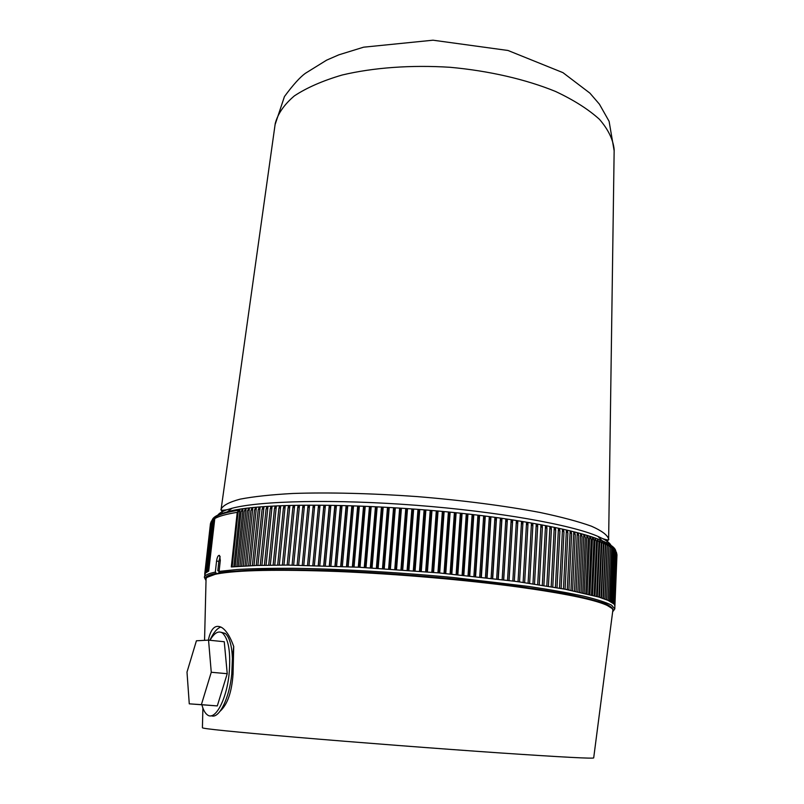 <?xml version="1.0" encoding="UTF-8"?>
<svg xmlns="http://www.w3.org/2000/svg" width="804" height="804" viewBox="0 0 804 804"><rect width="100%" height="100%" fill="white"/><g stroke="black" fill="none" stroke-linecap="round" stroke-linejoin="round"><path stroke-width="1.21" d="M208.326 640.145C210.899 628.236 215.412 624.045 221.854 627.582C226.346 630.537 230.286 636.818 233.693 646.416L232.406 658.576C231.864 645.411 229.462 637.019 225.2 633.401L221.17 632.296M220.869 627.009C217.01 628.356 213.351 632.768 209.884 640.275M213.995 574.257L213.201 574.81M606.437 605.06L605.724 604.397M218.959 571.423L219.994 572.639C231.12 571.172 246.084 570.177 264.888 569.664C285.732 569.453 309.379 569.815 335.831 570.729C377.85 572.559 420.572 575.624 464.008 579.905C505.676 584.297 541.956 589.362 569.011 594.427C585.282 597.784 597.583 600.97 605.945 603.995C611.995 606.869 614.236 609.432 612.668 611.683M220.165 556.659L218.849 561.363L217.804 570.77L219.01 570.92L218.758 573.222M275.129 124.278L275.239 123.535C277.762 113.816 284.134 104.6 294.354 95.897C306.796 87.686 322.695 80.732 342.072 75.033C373.227 67.616 410.944 64.822 450.029 67.285C489.033 70.832 525.886 79.365 555.534 91.455C573.815 100.048 588.468 109.354 599.503 119.374C608.266 129.544 613.161 139.625 614.166 149.614L614.155 150.368M222.457 513.284L221.13 509.133C222.979 505.404 229.291 502.078 240.084 499.163C253.491 496.57 271.089 494.671 292.867 493.475C328.122 492.259 371.559 493.304 417.005 496.581C462.411 500.289 505.495 505.907 540.147 512.5C561.483 517.012 578.578 521.585 591.442 526.198C601.653 530.73 607.382 534.982 608.638 538.951L606.698 542.841M217.824 515.103C219.221 513.153 222.326 511.354 227.17 509.696L232.085 508.249C260.074 500.781 334.745 499.013 416.331 505.304C497.907 511.565 571.443 524.741 597.955 536.399L602.598 538.59C607.12 540.961 609.914 543.213 611 545.353M212.155 520.218C212.949 517.083 217.984 514.299 227.261 511.887C265.049 500.148 419.447 504.208 521.535 521.364C559.715 527.655 586.588 534.107 602.166 540.74C610.96 544.539 615.512 548.047 615.814 551.273M613.211 611.13L614.789 608.909L614.879 605.663L613.965 604.005L608.055 600.367L598.869 597.06L565.081 589.211L519.535 581.935L522.942 522.258L521.494 522.027L518.027 581.724M523.113 582.428L526.519 522.851L527.937 523.092L527.906 525.293L526.519 522.851M528.087 583.141L531.434 523.685L532.821 523.927L532.841 526.138L531.434 523.685M532.951 583.855L536.238 524.53L537.595 524.771L537.655 526.982L536.238 524.53M537.695 584.568L540.921 525.384L542.238 525.625L542.358 527.836L540.921 525.384M542.308 585.292L545.494 526.238L546.77 526.489L546.941 528.7L545.494 526.238M546.8 586.015L549.926 527.102L551.172 527.354L551.393 529.565L549.926 527.102M551.172 586.739L554.237 527.977L555.443 528.228L555.715 530.439L554.237 527.977M555.403 587.463L558.418 528.861L559.594 529.112L559.906 531.323L558.418 528.861M559.494 588.186L562.468 529.746L563.594 529.997L563.956 532.208L562.468 529.746M563.453 588.9L566.378 530.63L567.463 530.881L567.875 533.092L566.378 530.63M567.272 589.623L570.147 531.524L571.192 531.776L571.644 533.977L570.147 531.524M570.951 590.347L573.775 532.409L574.78 532.67L575.282 534.871L573.775 532.409M574.478 591.061L577.252 533.303L578.227 533.565L578.769 535.765L577.252 533.303M577.855 591.774L580.599 534.198L581.523 534.459L582.106 536.66L580.599 534.198M581.091 592.478L583.784 535.092L584.669 535.343L585.292 537.554L583.784 535.092M584.176 593.181L586.83 535.987L587.674 536.238L588.337 538.439L586.83 535.987M587.101 593.875L589.724 536.871L590.518 537.132L591.221 539.333L589.724 536.871M589.885 594.568L592.468 537.765L593.221 538.017L593.955 540.218L592.468 537.765M592.508 595.251L595.06 538.65L596.538 541.092L595.06 538.65M594.98 595.925L597.493 539.524L598.97 541.976L597.493 539.524M597.302 596.588L599.774 540.399L601.251 542.841L599.774 540.399M599.462 597.241L601.905 541.263L603.362 543.705L601.905 541.263M601.462 597.885L603.884 542.127L605.332 544.569L603.884 542.127M603.322 598.518L605.713 542.981L607.141 545.424L605.713 542.981M605.02 599.131L607.382 543.836L608.799 546.268L607.382 543.836M606.558 599.734L608.899 544.67L610.296 547.102L608.899 544.67M610.206 546.891L610.628 545.735L611.643 547.926L610.266 545.504M611.432 547.454L611.794 546.549L612.839 548.74L611.472 546.318M612.497 548.026L612.809 547.363L613.884 549.544L612.537 547.132M613.422 548.599L614.779 550.348L613.442 547.936M614.186 549.172L615.512 551.132L614.206 548.72M614.809 549.745L616.105 551.896L614.819 549.504M615.281 550.318L616.547 552.66L614.417 604.568M611.884 608.357L605.191 604.176C585.101 595.422 510.62 583.473 422.18 576.217C333.771 568.93 250.506 567.976 221.271 572.8L217.502 573.463L216.226 573.302L215.331 572.096C208.206 573.564 204.538 575.312 204.357 577.332L205.573 579.764M512.831 581.031L516.359 521.213L517.836 521.444L514.329 581.232L439.014 572.92L358.765 567.222L287.169 565.081L256.235 565.473L231.301 566.951L237.23 512.339C226.547 514.057 219.07 516.118 214.799 518.53L208.688 571.101L205.362 573.131L211.191 521.515L212.799 519.394M213.372 518.66L211.733 520.831L213.341 518.892M214.085 517.987L212.427 520.158L214.035 518.419M214.949 517.314L213.271 519.495L214.879 517.967M215.964 516.67L214.256 518.851L215.924 517.022M216.065 516.821L214.799 518.53M238.698 511.002L238.778 510.188C228.105 511.927 220.628 514.007 216.346 516.439M239.954 510.007L239.13 510.138L238.095 512.198L239.954 510.007L233.813 566.73M242.939 509.565L242.064 509.696L241.069 511.766L242.939 509.565L236.808 566.488M246.074 509.153L245.16 509.264L244.205 511.354L246.074 509.153L239.954 566.267M249.351 508.751L248.396 508.862L247.481 510.952L249.351 508.751L243.25 566.056M252.778 508.379L251.783 508.49L250.908 510.58L252.778 508.379L246.687 565.865M256.345 508.027L255.31 508.128L254.486 510.228L256.345 508.027L250.275 565.704M260.064 507.706L258.988 507.796L258.195 509.907L260.064 507.706L254.004 565.554M263.913 507.394L262.797 507.485L262.054 509.595L263.913 507.394L257.883 565.423M267.903 507.113L266.747 507.193L266.054 509.324L267.903 507.113L261.893 565.312M272.023 506.862L270.837 506.932L270.184 509.063L272.023 506.862L266.044 565.222M276.285 506.631L275.048 506.691L274.445 508.831L276.285 506.631L270.325 565.152M280.666 506.419L279.4 506.48L278.847 508.63L280.666 506.419L274.747 565.101M285.179 506.249L283.882 506.289L283.37 508.45L285.179 506.249L279.289 565.071M289.812 506.088L288.475 506.128L288.023 508.299L289.812 506.088L283.953 565.071M294.565 505.967L293.199 505.997L292.787 508.168L294.565 505.967L288.736 565.081M299.44 505.867L298.033 505.887L297.671 508.068L299.44 505.867L293.651 565.122M304.414 505.786L302.977 505.806L302.676 507.997L304.414 505.786L298.666 565.182M309.5 505.746L308.032 505.756L307.781 507.947L309.5 505.746L303.791 565.262M314.686 505.726L312.997 507.937L307.53 565.333L313.198 505.726L314.686 505.726L309.027 565.363M312.826 565.453L318.454 505.726L319.972 505.736L314.354 565.493M318.223 565.594L323.811 505.756L325.359 505.776L319.781 565.634M323.71 565.755L329.248 505.816L330.826 505.837L325.298 565.805M329.298 565.946L334.786 505.907L336.373 505.937L330.906 565.996M334.956 566.147L340.393 506.017L342.001 506.058L336.585 566.217M340.685 566.378L346.072 506.158L347.71 506.208L342.343 566.448M346.494 566.629L351.82 506.329L353.479 506.379L348.162 566.709M352.363 566.9L357.639 506.53L359.308 506.59L354.051 566.981M358.293 567.192L363.508 506.751L365.197 506.821L360.001 567.282M364.272 567.513L369.438 507.002L371.136 507.083L365.991 567.604M370.302 567.845L375.408 507.284L377.116 507.374L372.041 567.946M376.372 568.207L381.418 507.595L383.136 507.686L378.121 568.307M382.483 568.579L387.458 507.937L389.186 508.038L384.232 568.689M388.613 568.981L393.528 508.299L395.266 508.399L390.372 569.091M394.774 569.393L399.618 508.681L401.367 508.801L396.533 569.513M400.945 569.825L405.729 509.103L407.477 509.223L402.703 569.956M407.125 570.287L411.839 509.545L413.588 509.676L408.894 570.418M413.306 570.76L417.959 510.007L419.708 510.148L415.075 570.89M419.487 571.252L424.07 510.5L425.818 510.64L421.256 571.393M425.658 571.755L430.18 511.012L431.919 511.163L427.416 571.905M431.808 572.277L436.26 511.555L437.999 511.716L433.567 572.428M437.939 572.82L442.331 512.118L444.059 512.279L439.687 572.981M444.049 573.373L448.361 512.701L450.079 512.872L445.778 573.533M450.109 573.945L454.361 513.304L456.069 513.485L451.838 574.116M456.139 574.528L460.32 513.937L462.019 514.118L457.848 574.699M462.119 575.131L466.23 514.58L467.908 514.771L463.818 575.302M468.039 575.744L472.089 515.253L473.757 515.444L469.727 575.925M473.908 576.367L477.888 515.937L479.536 516.138L475.576 576.548M479.707 577.001L483.626 516.64L485.244 516.851L481.355 577.192M485.435 577.654L489.284 517.364L490.892 517.575L487.063 577.835M491.093 578.307L494.872 518.108L496.46 518.319L492.691 578.498M496.661 578.981L500.379 518.861L501.937 519.082L498.239 579.171M502.148 579.654L505.796 519.635L507.334 519.856L503.696 579.845M507.535 580.337L511.133 520.419L512.63 520.65L509.063 580.538M614.789 608.909L611.553 605.151C606.065 602.377 596.859 599.402 583.935 596.226C568.9 592.99 550.559 589.734 528.931 586.468L453.175 577.503C397.729 572.247 339.218 568.91 293.088 568.297C271.159 568.197 252.486 568.599 237.069 569.493L219.09 571.423L220.316 560.318L219.522 555.443C218.185 555.092 217.191 556.961 216.557 561.061L215.331 572.096M206.025 580.398C203.533 577.594 206.94 575.232 216.226 573.302M519.535 581.935L514.319 581.222L517.696 523.655L516.359 521.213M205.362 573.131L204.357 577.332M522.851 524.469L521.494 522.027M214.588 518.65L216.095 516.59M238.778 510.188L237.23 512.339M211.171 521.695L204.98 573.634M210.748 522.63L204.749 574.136M210.467 523.585L204.698 574.337M312.997 507.937L313.198 505.726M319.972 505.736L318.304 507.947L318.454 505.726M325.359 505.776L323.71 507.977L323.811 505.756M330.826 505.837L329.208 508.048L329.248 505.816M336.373 505.937L334.786 508.138L334.786 505.907M342.001 506.058L340.454 508.259L340.393 506.017M347.71 506.208L346.182 508.409L346.072 506.158M353.479 506.379L351.991 508.59L351.82 506.329M359.308 506.59L357.86 508.801L357.639 506.53M365.197 506.821L363.78 509.032L363.508 506.751M371.136 507.083L369.76 509.294L369.438 507.002M377.116 507.374L375.78 509.585L375.408 507.284M383.136 507.686L381.84 509.897L381.418 507.595M389.186 508.038L387.93 510.238L387.458 507.937M395.266 508.399L394.05 510.61L393.528 508.299M401.367 508.801L400.191 511.012L399.618 508.681M407.477 509.223L406.352 511.434L405.729 509.103M413.588 509.676L412.512 511.877L411.839 509.545M419.708 510.148L418.683 512.359L417.959 510.007M425.818 510.64L424.844 512.851L424.07 510.5M431.919 511.163L430.994 513.374L430.18 511.012M437.999 511.716L437.125 513.917L436.26 511.555M444.059 512.279L443.225 514.49L442.331 512.118M450.079 512.872L449.305 515.083L448.361 512.701M456.069 513.485L455.345 515.696L454.361 513.304M462.019 514.118L461.345 516.329L460.32 513.937M467.908 514.771L467.295 516.982L466.23 514.58M473.757 515.444L473.184 517.655L472.089 515.253M479.536 516.138L479.023 518.349L477.888 515.937M485.244 516.851L484.792 519.062L483.626 516.64M490.892 517.575L490.48 519.786L489.284 517.364M496.46 518.319L496.108 520.53L494.872 518.108M501.937 519.082L501.636 521.293L500.379 518.861M507.334 519.856L507.083 522.067L505.796 519.635M512.63 520.65L512.439 522.851L511.133 520.419M517.836 521.444L517.696 523.655M614.718 605.121L616.537 552.82M614.879 605.663L616.829 553.815M614.909 605.935L616.969 554.8M613.965 604.005L616.105 551.896M613.351 603.422L615.512 551.132M612.598 602.839L614.779 550.348M611.693 602.236L613.884 549.544M610.628 601.623L612.839 548.74M609.422 601L611.643 547.926M608.055 600.367L610.296 547.102M606.528 599.724L608.799 546.268M604.849 599.07L607.141 545.424M603.01 598.407L605.332 544.569M601.02 597.744L603.362 543.705M598.869 597.06L601.251 542.841M596.568 596.377L598.97 541.976M594.106 595.684L596.538 541.092M591.483 594.98L593.955 540.218M588.719 594.277L591.221 539.333M585.794 593.563L588.337 538.439M582.709 592.849L585.292 537.554M579.483 592.126L582.106 536.66M576.106 591.402L578.769 535.765M572.569 590.669L575.282 534.871M568.9 589.945L571.644 533.977M565.081 589.211L567.875 533.092M561.112 588.478L563.956 532.208M557.011 587.744L559.906 531.323M552.77 587.01L555.715 530.439M548.398 586.277L551.393 529.565M543.896 585.543L546.941 528.7M539.263 584.809L542.358 527.836M534.509 584.086L537.655 526.982M529.625 583.362L532.841 526.138M524.64 582.649L527.906 525.293M509.002 580.528L512.439 522.851M503.585 579.835L507.083 522.067M498.078 579.151L501.636 521.293M492.47 578.478L496.108 520.53M486.792 577.805L490.48 519.786M481.033 577.151L484.792 519.062M475.204 576.508L479.023 518.349M469.305 575.875L473.184 517.655M463.345 575.262L467.295 516.982M457.325 574.649L461.345 516.329M451.265 574.056L455.345 515.696M445.165 573.483L449.305 515.083M439.014 572.92L443.225 514.49M432.843 572.368L437.125 513.917M426.653 571.835L430.994 513.374M420.432 571.322L424.844 512.851M414.211 570.83L418.683 512.359M407.98 570.348L412.512 511.877M401.759 569.885L406.352 511.434M395.538 569.443L400.191 511.012M389.337 569.021L394.05 510.61M383.156 568.619L387.93 510.238M376.996 568.237L381.84 509.897M370.875 567.875L375.78 509.585M364.795 567.544L369.76 509.294M358.765 567.222L363.78 509.032M352.785 566.92L357.86 508.801M346.866 566.649L351.991 508.59M341.007 566.388L346.182 508.409M335.218 566.157L340.454 508.259M329.509 565.946L334.786 508.138M323.881 565.765L329.208 508.048M318.334 565.594L323.71 507.977M312.877 565.453L318.304 507.947M302.274 565.232L307.781 507.947M297.128 565.162L302.676 507.997M292.083 565.111L297.671 508.068M287.169 565.081L292.787 508.168M282.365 565.071L288.023 508.299M277.681 565.081L283.37 508.45M273.129 565.122L278.847 508.63M268.697 565.172L274.445 508.831M264.405 565.252L270.184 509.063M260.245 565.353L266.054 509.324M256.235 565.473L262.054 509.595M252.355 565.614L258.195 509.907M248.617 565.775L254.486 510.228M245.029 565.956L250.908 510.58M241.592 566.157L247.481 510.952M238.296 566.378L244.205 511.354M235.16 566.619L241.069 511.766M232.165 566.87L238.095 512.198M219.994 572.639L221.271 572.8M217.502 573.463L207.281 577.262M205.884 572.639L211.733 520.831M206.558 572.157L212.427 520.158M207.382 571.694L213.271 519.495M208.367 571.232L214.256 518.851M217.804 570.77L219.19 570.498M204.558 640.356L206.045 579.543C205.744 577.664 208.397 576.016 214.035 574.589L216.979 573.945C237.441 570.096 277.953 569.292 338.514 571.523C397.106 573.955 465.928 579.905 518.118 586.98C563.101 593.231 592.277 599.151 605.643 604.729C610.99 607 613.372 609.03 612.779 610.839L593.694 757.87C594.136 758.825 563.152 757.197 500.741 752.986C439.798 748.805 356.504 742.394 295.51 737.198C233.26 731.821 202.236 728.675 202.407 727.761L202.899 708.043M233.713 646.336L233.049 674.154C231.753 692.224 227.442 704.575 220.095 711.218M211.291 715.731C218.969 719.268 229.371 698.495 231.773 673.963L232.406 658.576M209.985 640.285C214.356 632.768 218.557 630.386 222.618 633.13C228.688 639.15 230.859 652.677 229.12 673.722C226.557 700.143 214.859 721.449 207.191 714.726C204.95 712.997 203.191 709.701 201.894 704.817M208.548 640.135L224.256 641.733L227.23 673.702L217.301 705.912L189.272 703.832L187 672.104L196.407 640.788L208.548 640.135L211.261 672.265L201.382 704.656L189.272 703.832M217.301 705.912L201.382 704.656M227.23 673.702L211.261 672.265M218.849 561.363L216.557 561.061M231.763 674.043L233.049 674.154M275.068 124.7L284.445 96.56C293.028 84.933 299.992 77.194 305.329 73.345L326.595 60.169L338.806 54.843L363.609 47.185L432.994 40.2L508.007 50.481L562.941 72.641L589.915 93.143L599.412 104.178L609.1 121.314L614.145 150.79M275.239 123.535L221.13 509.133M614.166 149.614L608.638 538.951M227.17 509.696C222.145 510.56 220.135 510.419 221.11 509.274M602.598 538.59C607.422 540.208 609.432 540.378 608.638 539.092M232.085 508.249L227.261 511.887M597.955 536.399L602.166 540.74M214.567 574.116L214.035 574.589M605.191 604.176L605.643 604.729M222.618 633.13L225.2 633.401"/></g></svg>
